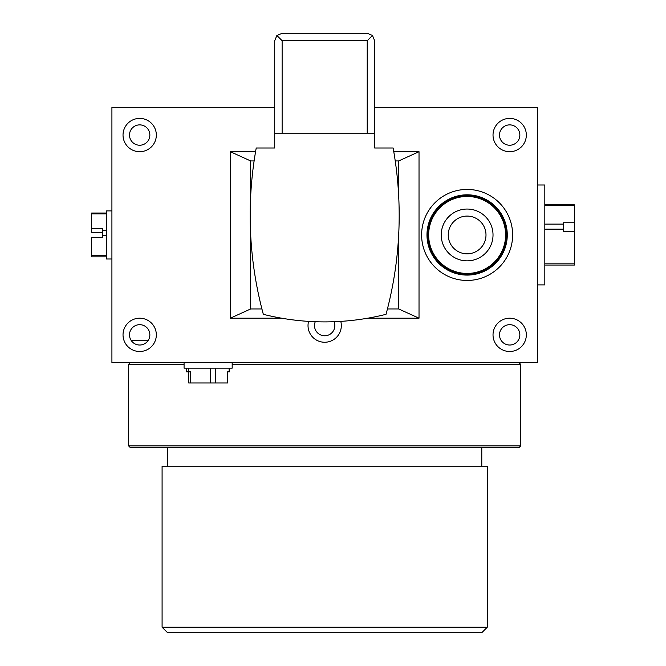 <?xml version="1.0" encoding="UTF-8"?>
<svg xmlns="http://www.w3.org/2000/svg" width="666" height="666" viewBox="0 0 666 666"><rect width="100%" height="100%" fill="white"/><g stroke="black" fill="none" stroke-linecap="round" stroke-linejoin="round"><path stroke-width="1" d="M518.922 447.702L130.428 447.702L128.571 445.854L520.779 445.854L518.922 447.702M518.922 362.604L520.779 364.452L232.176 364.452M184.074 364.452L128.571 364.452L128.571 445.854M481.784 632.7L167.566 632.7L162.088 627.23L487.262 627.23L481.784 632.7M487.262 627.23L487.262 466.2L162.088 466.2L162.088 627.23M131.144 340.401L148.202 340.401M129.504 334.848A10.173 10.173 0 0 0 144.763 343.664A10.173 10.173 0 0 0 144.763 326.04A10.173 10.173 0 0 0 129.504 334.848M282.126 133.2L282.126 40.701L276.889 35.465L274.725 40.701L274.725 133.2L274.725 40.701M374.625 133.2L274.725 133.2L274.725 148.002L256.227 148.002A378.155 378.155 0 0 0 263.336 314.327A252.214 252.214 0 0 0 386.014 314.327A378.155 378.155 0 0 0 393.123 148.002L374.625 148.002L374.625 40.701L372.46 35.465L367.224 33.3L282.126 33.3L276.889 35.465M372.46 35.465L367.224 40.701L367.224 133.2M395.238 160.947L398.676 160.947L398.676 195.854M398.676 234.948L398.676 308.949L387.429 308.949M261.921 308.949L250.674 308.949L250.674 234.948M250.674 195.854L250.674 160.947L254.112 160.947M398.676 308.949L419.022 318.198L419.022 151.698L398.676 160.947M250.674 160.947L230.328 151.698L230.328 318.198L250.674 308.949M230.328 318.198L281.635 318.198M367.715 318.198L419.022 318.198M419.022 151.698L393.773 151.698M255.578 151.698L230.328 151.698M111.921 258.999L106.377 258.999L106.377 210.897L111.921 210.897M91.575 256.035L91.575 237.612L102.672 237.612L102.672 228.405L91.575 228.405L91.575 232.292L102.672 232.292M106.377 213.861L91.575 213.861L91.575 213.037L106.377 213.037M91.575 213.861L91.575 228.405M232.176 362.604L232.176 368.148L184.074 368.148L184.074 362.604M190.709 371.853L188.644 371.853L188.644 382.95L190.709 382.95L190.709 371.853L186.572 371.853L186.572 368.148M229.112 368.148L229.112 371.853L229.678 371.853L227.605 371.853L227.605 382.95L210.231 382.95L210.231 368.148M190.709 382.95L210.231 382.95M563.328 224.117L563.328 222.744L574.425 222.744L574.425 231.635L563.328 231.635L563.328 224.117L544.821 224.117M574.425 264.585L574.425 231.635M544.821 205.311L574.425 205.311L574.425 204.853L574.425 222.744M537.429 284.898L544.821 284.898L544.821 184.998L537.429 184.998M470.787 253.463A18.873 18.873 0 0 1 448.609 238.611A18.873 18.873 0 0 1 463.469 216.442A18.873 18.873 0 0 1 485.639 231.293A18.873 18.873 0 0 1 470.787 253.463M462.104 209.54A25.899 25.899 0 0 1 492.532 229.928A25.899 25.899 0 0 1 472.144 260.356A25.899 25.899 0 0 1 441.716 239.968A25.899 25.899 0 0 1 462.104 209.54M474.583 272.702A38.478 38.478 0 0 1 429.379 242.407A38.478 38.478 0 0 1 459.665 197.203A38.478 38.478 0 0 1 504.878 227.489A38.478 38.478 0 0 1 474.583 272.702M474.733 273.435A39.227 39.227 0 0 1 428.638 242.557A39.227 39.227 0 0 1 459.523 196.462A39.227 39.227 0 0 1 505.611 227.347A39.227 39.227 0 0 1 474.733 273.435M474.908 274.334A40.143 40.143 0 0 1 427.738 242.732A40.143 40.143 0 0 1 459.34 195.571A40.143 40.143 0 0 1 506.51 227.164A40.143 40.143 0 0 1 474.908 274.334M475.949 279.595A45.513 45.513 0 0 1 422.477 243.773A45.513 45.513 0 0 1 458.3 190.301A45.513 45.513 0 0 1 511.771 226.124A45.513 45.513 0 0 1 475.949 279.595M499.5 135.048A10.173 10.173 0 0 0 514.76 143.864A10.173 10.173 0 0 0 514.76 126.24A10.173 10.173 0 0 0 499.5 135.048M493.023 135.048A16.65 16.65 0 0 1 509.673 118.398A16.65 16.65 0 0 1 526.323 135.048A16.65 16.65 0 0 1 509.673 151.698A16.65 16.65 0 0 1 493.023 135.048M123.027 334.848A16.65 16.65 0 0 1 139.677 318.198A16.65 16.65 0 0 1 156.327 334.848A16.65 16.65 0 0 1 139.677 351.498A16.65 16.65 0 0 1 123.027 334.848M129.504 135.048A10.173 10.173 0 0 0 144.763 143.864A10.173 10.173 0 0 0 144.763 126.24A10.173 10.173 0 0 0 129.504 135.048M123.027 135.048A16.65 16.65 0 0 1 139.677 118.398A16.65 16.65 0 0 1 156.327 135.048A16.65 16.65 0 0 1 139.677 151.698A16.65 16.65 0 0 1 123.027 135.048M499.5 334.848A10.173 10.173 0 0 0 514.76 343.664A10.173 10.173 0 0 0 514.76 326.04A10.173 10.173 0 0 0 499.5 334.848M493.023 334.848A16.65 16.65 0 0 1 509.673 318.198A16.65 16.65 0 0 1 526.323 334.848A16.65 16.65 0 0 1 509.673 351.498A16.65 16.65 0 0 1 493.023 334.848M315.268 321.728A10.173 10.173 0 0 0 326.648 335.581A10.173 10.173 0 0 0 334.082 321.728M340.784 321.387A16.65 16.65 0 0 1 326.798 342.116A16.65 16.65 0 0 1 308.566 321.387M274.725 99.9L274.725 107.301L111.921 107.301L111.921 362.604L537.429 362.604L537.429 107.301L374.625 107.301M282.126 40.701L367.224 40.701M91.575 255.503L106.377 255.503M106.377 235.406L102.672 235.406M102.672 230.203L106.377 230.203M188.303 368.148L188.303 371.853M215.334 368.148L215.334 382.95M574.425 263.145L544.821 263.145M544.821 229.146L563.328 229.146M167.566 447.702L167.566 466.2M481.784 447.702L481.784 466.2M520.779 364.452L520.779 445.854M130.428 362.604L128.571 364.452M106.377 256.868L91.575 256.868M229.678 368.148L229.678 371.853M544.821 265.051L574.425 265.051M544.821 204.853L574.425 204.853"/></g></svg>
